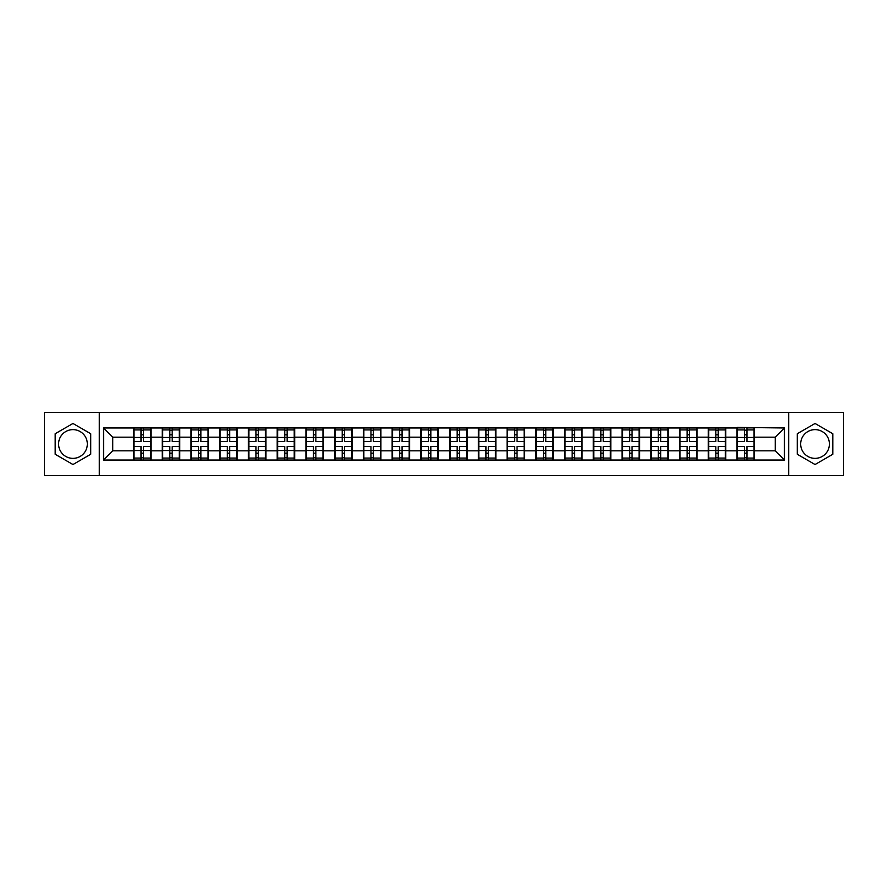 <?xml version="1.0" encoding="UTF-8"?>
<svg xmlns="http://www.w3.org/2000/svg" width="888" height="888" viewBox="0 0 888 888"><rect width="100%" height="100%" fill="white"/><g stroke="black" fill="none" stroke-linecap="round" stroke-linejoin="round"><path stroke-width="1.33" d="M815.04 429.626A14.375 14.375 0 0 0 800.676 444A14.375 14.375 0 0 0 815.04 458.375A14.375 14.375 0 0 0 829.414 444A14.375 14.375 0 0 0 815.04 429.626M72.96 458.375A14.375 14.375 0 0 1 58.586 444A14.375 14.375 0 0 1 72.96 429.626A14.375 14.375 0 0 1 87.324 444A14.375 14.375 0 0 1 72.96 458.375M788.699 475.591L843.6 475.591L843.6 412.409L788.699 412.409L788.699 475.591L99.301 475.591L99.301 412.409L44.4 412.409L44.4 475.591L99.301 475.591M788.699 412.409L99.301 412.409M775.246 450.815L775.246 437.185L754.523 437.185L754.523 450.815L775.246 450.815L784.459 460.028L784.459 427.972L737.018 427.417L737.018 437.185L725.785 437.185L725.785 450.815L737.018 450.815L737.018 437.185M784.459 460.028L103.541 460.028L103.541 427.972L133.478 427.972L133.478 437.185L112.754 437.185L112.754 450.815L133.478 450.815L133.478 437.185M737.018 427.972L133.478 427.972M737.018 450.815L737.018 460.028M725.785 450.815L725.785 460.028M725.785 427.972L725.785 437.185M697.047 450.815L708.28 450.815L708.28 437.185L697.047 437.185L697.047 460.028M708.28 450.815L708.28 460.028M708.28 427.972L708.28 437.185M697.047 427.972L697.047 437.185M668.298 450.815L679.542 450.815L679.542 437.185L668.298 437.185L668.298 460.028M679.542 450.815L679.542 460.028M679.542 427.972L679.542 437.185M668.298 427.972L668.298 437.185M639.56 450.815L650.804 450.815L650.804 437.185L639.56 437.185L639.56 460.028M650.804 450.815L650.804 460.028M650.804 427.972L650.804 437.185M639.56 427.972L639.56 437.185M610.822 450.815L622.055 450.815L622.055 437.185L610.822 437.185L610.822 460.028M622.055 450.815L622.055 460.028M622.055 427.972L622.055 437.185M610.822 427.972L610.822 437.185M582.084 450.815L593.317 450.815L593.317 437.185L582.084 437.185L582.084 460.028M593.317 450.815L593.317 460.028M593.317 427.972L593.317 437.185M582.084 427.972L582.084 437.185M553.346 450.815L564.579 450.815L564.579 437.185L553.346 437.185L553.346 460.028M564.579 450.815L564.579 460.028M564.579 427.972L564.579 437.185M553.346 427.972L553.346 437.185M524.597 450.815L535.841 450.815L535.841 437.185L524.597 437.185L524.597 460.028M535.841 450.815L535.841 460.028M535.841 427.972L535.841 437.185M524.597 427.972L524.597 437.185M495.859 450.815L507.104 450.815L507.104 437.185L495.859 437.185L495.859 460.028M507.104 450.815L507.104 460.028M507.104 427.972L507.104 437.185M495.859 427.972L495.859 437.185M467.121 450.815L478.355 450.815L478.355 437.185L467.121 437.185L467.121 460.028M478.355 450.815L478.355 460.028M478.355 427.972L478.355 437.185M467.121 427.972L467.121 437.185M438.383 450.815L449.617 450.815L449.617 437.185L438.383 437.185L438.383 460.028M449.617 450.815L449.617 460.028M449.617 427.972L449.617 437.185M438.383 427.972L438.383 437.185M409.646 450.815L420.879 450.815L420.879 437.185L409.646 437.185L409.646 460.028M420.879 450.815L420.879 460.028M420.879 427.972L420.879 437.185M409.646 427.972L409.646 437.185M380.897 450.815L392.141 450.815L392.141 437.185L380.897 437.185L380.897 460.028M392.141 450.815L392.141 460.028M392.141 427.972L392.141 437.185M380.897 427.972L380.897 437.185M352.159 450.815L363.403 450.815L363.403 437.185L352.159 437.185L352.159 460.028M363.403 450.815L363.403 460.028M363.403 427.972L363.403 437.185M352.159 427.972L352.159 437.185M323.421 450.815L334.654 450.815L334.654 437.185L323.421 437.185L323.421 460.028M334.654 450.815L334.654 460.028M334.654 427.972L334.654 437.185M323.421 427.972L323.421 437.185M294.683 450.815L305.916 450.815L305.916 437.185L294.683 437.185L294.683 460.028M305.916 450.815L305.916 460.028M305.916 427.972L305.916 437.185M294.683 427.972L294.683 437.185M265.945 450.815L277.178 450.815L277.178 437.185L265.945 437.185L265.945 460.028M277.178 450.815L277.178 460.028M277.178 427.972L277.178 437.185M265.945 427.972L265.945 437.185M237.196 450.815L248.44 450.815L248.44 437.185L237.196 437.185L237.196 460.028M248.44 450.815L248.44 460.028M248.44 427.972L248.44 437.185M237.196 427.972L237.196 437.185M208.458 450.815L219.702 450.815L219.702 437.185L208.458 437.185L208.458 460.028M219.702 450.815L219.702 460.028M219.702 427.972L219.702 437.185M208.458 427.972L208.458 437.185M179.72 450.815L190.953 450.815L190.953 437.185L179.72 437.185L179.72 460.028M190.953 450.815L190.953 460.028M190.953 427.972L190.953 437.185M179.72 427.972L179.72 437.185M150.982 450.815L162.215 450.815L162.215 437.185L150.982 437.185L150.982 460.028M162.215 450.815L162.215 460.028M162.215 427.972L162.215 437.185M150.982 427.972L150.982 437.185M133.478 450.815L133.478 460.028M112.754 450.815L103.541 460.028M103.541 427.972L112.754 437.185M754.523 450.815L754.523 460.028M754.523 427.972L754.523 437.185M784.459 427.972L775.246 437.185M72.96 423.476L55.178 433.733L55.178 454.268L72.96 464.524L90.731 454.268L90.731 433.733L72.96 423.476M797.269 454.268L815.04 464.524L832.822 454.268L832.822 433.733L815.04 423.476L797.269 433.733L797.269 454.268M150.516 446.486L150.516 460.117L143.423 460.117L143.423 446.486L150.516 446.486L150.516 427.883L143.423 427.883L143.423 429.903L150.516 429.903M133.933 437.473L141.026 437.473L141.026 427.883L133.933 427.883L133.933 446.486L141.026 446.486L141.026 460.117L133.933 460.117L133.933 458.097L141.026 458.097M141.026 434.798L143.423 434.798M143.423 430.181L141.026 430.181M141.026 437.484L143.423 437.484M141.026 437.473L141.026 441.514L133.933 441.514M133.933 429.903L141.026 429.903M141.026 450.516L143.423 450.516M141.026 457.82L143.423 457.82M141.026 453.202L143.423 453.202M133.933 446.486L133.933 458.097M143.423 458.097L150.516 458.097M143.423 429.903L143.423 441.514L150.516 441.514M179.254 446.486L179.254 460.117L172.161 460.117L172.161 446.486L179.254 446.486L179.254 427.883L172.161 427.883L172.161 429.903L179.254 429.903M162.682 437.473L169.774 437.473L169.774 427.883L162.682 427.883L162.682 446.486L169.774 446.486L169.774 460.117L162.682 460.117L162.682 458.097L169.774 458.097M169.774 434.798L172.161 434.798M172.161 430.181L169.774 430.181M169.774 437.484L172.161 437.484M169.774 437.473L169.774 441.514L162.682 441.514M162.682 429.903L169.774 429.903M169.774 450.516L172.161 450.516M169.774 457.82L172.161 457.82M169.774 453.202L172.161 453.202M162.682 446.486L162.682 458.097M172.161 458.097L179.254 458.097M172.161 429.903L172.161 441.514L179.254 441.514M208.003 446.486L208.003 460.117L200.91 460.117L200.91 446.486L208.003 446.486L208.003 427.883L200.91 427.883L200.91 429.903L208.003 429.903M191.419 437.473L198.512 437.473L198.512 427.883L191.419 427.883L191.419 446.486L198.512 446.486L198.512 460.117L191.419 460.117L191.419 458.097L198.512 458.097M198.512 434.798L200.91 434.798M200.91 430.181L198.512 430.181M198.512 437.484L200.91 437.484M198.512 437.473L198.512 441.514L191.419 441.514M191.419 429.903L198.512 429.903M198.512 450.516L200.91 450.516M198.512 457.82L200.91 457.82M198.512 453.202L200.91 453.202M191.419 446.486L191.419 458.097M200.91 458.097L208.003 458.097M200.91 429.903L200.91 441.514L208.003 441.514M236.741 446.486L236.741 460.117L229.648 460.117L229.648 446.486L236.741 446.486L236.741 427.883L229.648 427.883L229.648 429.903L236.741 429.903M220.157 437.473L227.25 437.473L227.25 427.883L220.157 427.883L220.157 446.486L227.25 446.486L227.25 460.117L220.157 460.117L220.157 458.097L227.25 458.097M227.25 434.798L229.648 434.798M229.648 430.181L227.25 430.181M227.25 437.484L229.648 437.484M227.25 437.473L227.25 441.514L220.157 441.514M220.157 429.903L227.25 429.903M227.25 450.516L229.648 450.516M227.25 457.82L229.648 457.82M227.25 453.202L229.648 453.202M220.157 446.486L220.157 458.097M229.648 458.097L236.741 458.097M229.648 429.903L229.648 441.514L236.741 441.514M265.479 446.486L265.479 460.117L258.386 460.117L258.386 446.486L265.479 446.486L265.479 427.883L258.386 427.883L258.386 429.903L265.479 429.903M248.895 437.473L255.988 437.473L255.988 427.883L248.895 427.883L248.895 446.486L255.988 446.486L255.988 460.117L248.895 460.117L248.895 458.097L255.988 458.097M255.988 434.798L258.386 434.798M258.386 430.181L255.988 430.181M255.988 437.484L258.386 437.484M255.988 437.473L255.988 441.514L248.895 441.514M248.895 429.903L255.988 429.903M255.988 450.516L258.386 450.516M255.988 457.82L258.386 457.82M255.988 453.202L258.386 453.202M248.895 446.486L248.895 458.097M258.386 458.097L265.479 458.097M258.386 429.903L258.386 441.514L265.479 441.514M294.217 446.486L294.217 460.117L287.124 460.117L287.124 446.486L294.217 446.486L294.217 427.883L287.124 427.883L287.124 429.903L294.217 429.903M277.633 437.473L284.726 437.473L284.726 427.883L277.633 427.883L277.633 446.486L284.726 446.486L284.726 460.117L277.633 460.117L277.633 458.097L284.726 458.097M284.726 434.798L287.124 434.798M287.124 430.181L284.726 430.181M284.726 437.484L287.124 437.484M284.726 437.473L284.726 441.514L277.633 441.514M277.633 429.903L284.726 429.903M284.726 450.516L287.124 450.516M284.726 457.82L287.124 457.82M284.726 453.202L287.124 453.202M277.633 446.486L277.633 458.097M287.124 458.097L294.217 458.097M287.124 429.903L287.124 441.514L294.217 441.514M322.954 446.486L322.954 460.117L315.862 460.117L315.862 446.486L322.954 446.486L322.954 427.883L315.862 427.883L315.862 429.903L322.954 429.903M306.382 437.473L313.475 437.473L313.475 427.883L306.382 427.883L306.382 446.486L313.475 446.486L313.475 460.117L306.382 460.117L306.382 458.097L313.475 458.097M313.475 434.798L315.862 434.798M315.862 430.181L313.475 430.181M313.475 437.484L315.862 437.484M313.475 437.473L313.475 441.514L306.382 441.514M306.382 429.903L313.475 429.903M313.475 450.516L315.862 450.516M313.475 457.82L315.862 457.82M313.475 453.202L315.862 453.202M306.382 446.486L306.382 458.097M315.862 458.097L322.954 458.097M315.862 429.903L315.862 441.514L322.954 441.514M351.704 446.486L351.704 460.117L344.611 460.117L344.611 446.486L351.704 446.486L351.704 427.883L344.611 427.883L344.611 429.903L351.704 429.903M335.12 437.473L342.213 437.473L342.213 427.883L335.12 427.883L335.12 446.486L342.213 446.486L342.213 460.117L335.12 460.117L335.12 458.097L342.213 458.097M342.213 434.798L344.611 434.798M344.611 430.181L342.213 430.181M342.213 437.484L344.611 437.484M342.213 437.473L342.213 441.514L335.12 441.514M335.12 429.903L342.213 429.903M342.213 450.516L344.611 450.516M342.213 457.82L344.611 457.82M342.213 453.202L344.611 453.202M335.12 446.486L335.12 458.097M344.611 458.097L351.704 458.097M344.611 429.903L344.611 441.514L351.704 441.514M380.441 446.486L380.441 460.117L373.349 460.117L373.349 446.486L380.441 446.486L380.441 427.883L373.349 427.883L373.349 429.903L380.441 429.903M363.858 437.473L370.951 437.473L370.951 427.883L363.858 427.883L363.858 446.486L370.951 446.486L370.951 460.117L363.858 460.117L363.858 458.097L370.951 458.097M370.951 434.798L373.349 434.798M373.349 430.181L370.951 430.181M370.951 437.484L373.349 437.484M370.951 437.473L370.951 441.514L363.858 441.514M363.858 429.903L370.951 429.903M370.951 450.516L373.349 450.516M370.951 457.82L373.349 457.82M370.951 453.202L373.349 453.202M363.858 446.486L363.858 458.097M373.349 458.097L380.441 458.097M373.349 429.903L373.349 441.514L380.441 441.514M409.179 446.486L409.179 460.117L402.086 460.117L402.086 446.486L409.179 446.486L409.179 427.883L402.086 427.883L402.086 429.903L409.179 429.903M392.596 437.473L399.689 437.473L399.689 427.883L392.596 427.883L392.596 446.486L399.689 446.486L399.689 460.117L392.596 460.117L392.596 458.097L399.689 458.097M399.689 434.798L402.086 434.798M402.086 430.181L399.689 430.181M399.689 437.484L402.086 437.484M399.689 437.473L399.689 441.514L392.596 441.514M392.596 429.903L399.689 429.903M399.689 450.516L402.086 450.516M399.689 457.82L402.086 457.82M399.689 453.202L402.086 453.202M392.596 446.486L392.596 458.097M402.086 458.097L409.179 458.097M402.086 429.903L402.086 441.514L409.179 441.514M437.917 446.486L437.917 460.117L430.824 460.117L430.824 446.486L437.917 446.486L437.917 427.883L430.824 427.883L430.824 429.903L437.917 429.903M421.345 437.473L428.438 437.473L428.438 427.883L421.345 427.883L421.345 446.486L428.438 446.486L428.438 460.117L421.345 460.117L421.345 458.097L428.438 458.097M428.438 434.798L430.824 434.798M430.824 430.181L428.438 430.181M428.438 437.484L430.824 437.484M428.438 437.473L428.438 441.514L421.345 441.514M421.345 429.903L428.438 429.903M428.438 450.516L430.824 450.516M428.438 457.82L430.824 457.82M428.438 453.202L430.824 453.202M421.345 446.486L421.345 458.097M430.824 458.097L437.917 458.097M430.824 429.903L430.824 441.514L437.917 441.514M466.655 446.486L466.655 460.117L459.562 460.117L459.562 446.486L466.655 446.486L466.655 427.883L459.562 427.883L459.562 429.903L466.655 429.903M450.083 437.473L457.176 437.473L457.176 427.883L450.083 427.883L450.083 446.486L457.176 446.486L457.176 460.117L450.083 460.117L450.083 458.097L457.176 458.097M457.176 434.798L459.562 434.798M459.562 430.181L457.176 430.181M457.176 437.484L459.562 437.484M457.176 437.473L457.176 441.514L450.083 441.514M450.083 429.903L457.176 429.903M457.176 450.516L459.562 450.516M457.176 457.82L459.562 457.82M457.176 453.202L459.562 453.202M450.083 446.486L450.083 458.097M459.562 458.097L466.655 458.097M459.562 429.903L459.562 441.514L466.655 441.514M495.404 446.486L495.404 460.117L488.311 460.117L488.311 446.486L495.404 446.486L495.404 427.883L488.311 427.883L488.311 429.903L495.404 429.903M478.821 437.473L485.914 437.473L485.914 427.883L478.821 427.883L478.821 446.486L485.914 446.486L485.914 460.117L478.821 460.117L478.821 458.097L485.914 458.097M485.914 434.798L488.311 434.798M488.311 430.181L485.914 430.181M485.914 437.484L488.311 437.484M485.914 437.473L485.914 441.514L478.821 441.514M478.821 429.903L485.914 429.903M485.914 450.516L488.311 450.516M485.914 457.82L488.311 457.82M485.914 453.202L488.311 453.202M478.821 446.486L478.821 458.097M488.311 458.097L495.404 458.097M488.311 429.903L488.311 441.514L495.404 441.514M524.142 446.486L524.142 460.117L517.049 460.117L517.049 446.486L524.142 446.486L524.142 427.883L517.049 427.883L517.049 429.903L524.142 429.903M507.559 437.473L514.652 437.473L514.652 427.883L507.559 427.883L507.559 446.486L514.652 446.486L514.652 460.117L507.559 460.117L507.559 458.097L514.652 458.097M514.652 434.798L517.049 434.798M517.049 430.181L514.652 430.181M514.652 437.484L517.049 437.484M514.652 437.473L514.652 441.514L507.559 441.514M507.559 429.903L514.652 429.903M514.652 450.516L517.049 450.516M514.652 457.82L517.049 457.82M514.652 453.202L517.049 453.202M507.559 446.486L507.559 458.097M517.049 458.097L524.142 458.097M517.049 429.903L517.049 441.514L524.142 441.514M552.88 446.486L552.88 460.117L545.787 460.117L545.787 446.486L552.88 446.486L552.88 427.883L545.787 427.883L545.787 429.903L552.88 429.903M536.297 437.473L543.389 437.473L543.389 427.883L536.297 427.883L536.297 446.486L543.389 446.486L543.389 460.117L536.297 460.117L536.297 458.097L543.389 458.097M543.389 434.798L545.787 434.798M545.787 430.181L543.389 430.181M543.389 437.484L545.787 437.484M543.389 437.473L543.389 441.514L536.297 441.514M536.297 429.903L543.389 429.903M543.389 450.516L545.787 450.516M543.389 457.82L545.787 457.82M543.389 453.202L545.787 453.202M536.297 446.486L536.297 458.097M545.787 458.097L552.88 458.097M545.787 429.903L545.787 441.514L552.88 441.514M581.618 446.486L581.618 460.117L574.525 460.117L574.525 446.486L581.618 446.486L581.618 427.883L574.525 427.883L574.525 429.903L581.618 429.903M565.046 437.473L572.138 437.473L572.138 427.883L565.046 427.883L565.046 446.486L572.138 446.486L572.138 460.117L565.046 460.117L565.046 458.097L572.138 458.097M572.138 434.798L574.525 434.798M574.525 430.181L572.138 430.181M572.138 437.484L574.525 437.484M572.138 437.473L572.138 441.514L565.046 441.514M565.046 429.903L572.138 429.903M572.138 450.516L574.525 450.516M572.138 457.82L574.525 457.82M572.138 453.202L574.525 453.202M565.046 446.486L565.046 458.097M574.525 458.097L581.618 458.097M574.525 429.903L574.525 441.514L581.618 441.514M610.367 446.486L610.367 460.117L603.274 460.117L603.274 446.486L610.367 446.486L610.367 427.883L603.274 427.883L603.274 429.903L610.367 429.903M593.783 437.473L600.876 437.473L600.876 427.883L593.783 427.883L593.783 446.486L600.876 446.486L600.876 460.117L593.783 460.117L593.783 458.097L600.876 458.097M600.876 434.798L603.274 434.798M603.274 430.181L600.876 430.181M600.876 437.484L603.274 437.484M600.876 437.473L600.876 441.514L593.783 441.514M593.783 429.903L600.876 429.903M600.876 450.516L603.274 450.516M600.876 457.82L603.274 457.82M600.876 453.202L603.274 453.202M593.783 446.486L593.783 458.097M603.274 458.097L610.367 458.097M603.274 429.903L603.274 441.514L610.367 441.514M639.105 446.486L639.105 460.117L632.012 460.117L632.012 446.486L639.105 446.486L639.105 427.883L632.012 427.883L632.012 429.903L639.105 429.903M622.521 437.473L629.614 437.473L629.614 427.883L622.521 427.883L622.521 446.486L629.614 446.486L629.614 460.117L622.521 460.117L622.521 458.097L629.614 458.097M629.614 434.798L632.012 434.798M632.012 430.181L629.614 430.181M629.614 437.484L632.012 437.484M629.614 437.473L629.614 441.514L622.521 441.514M622.521 429.903L629.614 429.903M629.614 450.516L632.012 450.516M629.614 457.82L632.012 457.82M629.614 453.202L632.012 453.202M622.521 446.486L622.521 458.097M632.012 458.097L639.105 458.097M632.012 429.903L632.012 441.514L639.105 441.514M667.843 446.486L667.843 460.117L660.75 460.117L660.75 446.486L667.843 446.486L667.843 427.883L660.75 427.883L660.75 429.903L667.843 429.903M651.259 437.473L658.352 437.473L658.352 427.883L651.259 427.883L651.259 446.486L658.352 446.486L658.352 460.117L651.259 460.117L651.259 458.097L658.352 458.097M658.352 434.798L660.75 434.798M660.75 430.181L658.352 430.181M658.352 437.484L660.75 437.484M658.352 437.473L658.352 441.514L651.259 441.514M651.259 429.903L658.352 429.903M658.352 450.516L660.75 450.516M658.352 457.82L660.75 457.82M658.352 453.202L660.75 453.202M651.259 446.486L651.259 458.097M660.75 458.097L667.843 458.097M660.75 429.903L660.75 441.514L667.843 441.514M696.581 446.486L696.581 460.117L689.488 460.117L689.488 446.486L696.581 446.486L696.581 427.883L689.488 427.883L689.488 429.903L696.581 429.903M679.997 437.473L687.09 437.473L687.09 427.883L679.997 427.883L679.997 446.486L687.09 446.486L687.09 460.117L679.997 460.117L679.997 458.097L687.09 458.097M687.09 434.798L689.488 434.798M689.488 430.181L687.09 430.181M687.09 437.484L689.488 437.484M687.09 437.473L687.09 441.514L679.997 441.514M679.997 429.903L687.09 429.903M687.09 450.516L689.488 450.516M687.09 457.82L689.488 457.82M687.09 453.202L689.488 453.202M679.997 446.486L679.997 458.097M689.488 458.097L696.581 458.097M689.488 429.903L689.488 441.514L696.581 441.514M725.318 446.486L725.318 460.117L718.226 460.117L718.226 446.486L725.318 446.486L725.318 427.883L718.226 427.883L718.226 429.903L725.318 429.903M708.746 437.473L715.839 437.473L715.839 427.883L708.746 427.883L708.746 446.486L715.839 446.486L715.839 460.117L708.746 460.117L708.746 458.097L715.839 458.097M715.839 434.798L718.226 434.798M718.226 430.181L715.839 430.181M715.839 437.484L718.226 437.484M715.839 437.473L715.839 441.514L708.746 441.514M708.746 429.903L715.839 429.903M715.839 450.516L718.226 450.516M715.839 457.82L718.226 457.82M715.839 453.202L718.226 453.202M708.746 446.486L708.746 458.097M718.226 458.097L725.318 458.097M718.226 429.903L718.226 441.514L725.318 441.514M754.067 446.486L754.067 460.117L746.975 460.117L746.975 446.486L754.067 446.486L754.067 427.883L746.975 427.883L746.975 429.903L754.067 429.903M737.484 437.473L744.577 437.473L744.577 427.883L737.484 427.883L737.484 446.486L744.577 446.486L744.577 460.117L737.484 460.117L737.484 458.097L744.577 458.097M744.577 434.798L746.975 434.798M746.975 430.181L744.577 430.181M744.577 437.484L746.975 437.484M744.577 437.473L744.577 441.514L737.484 441.514M737.484 429.903L744.577 429.903M744.577 450.516L746.975 450.516M744.577 457.82L746.975 457.82M744.577 453.202L746.975 453.202M737.484 446.486L737.484 458.097M746.975 458.097L754.067 458.097M746.975 429.903L746.975 441.514L754.067 441.514M133.933 450.527L141.026 450.527M143.423 450.527L150.516 450.527M143.423 437.473L150.516 437.473M162.682 450.527L169.774 450.527M172.161 450.527L179.254 450.527M172.161 437.473L179.254 437.473M191.419 450.527L198.512 450.527M200.91 450.527L208.003 450.527M200.91 437.473L208.003 437.473M220.157 450.527L227.25 450.527M229.648 450.527L236.741 450.527M229.648 437.473L236.741 437.473M248.895 450.527L255.988 450.527M258.386 450.527L265.479 450.527M258.386 437.473L265.479 437.473M277.633 450.527L284.726 450.527M287.124 450.527L294.217 450.527M287.124 437.473L294.217 437.473M306.382 450.527L313.475 450.527M315.862 450.527L322.954 450.527M315.862 437.473L322.954 437.473M335.12 450.527L342.213 450.527M344.611 450.527L351.704 450.527M344.611 437.473L351.704 437.473M363.858 450.527L370.951 450.527M373.349 450.527L380.441 450.527M373.349 437.473L380.441 437.473M392.596 450.527L399.689 450.527M402.086 450.527L409.179 450.527M402.086 437.473L409.179 437.473M421.345 450.527L428.438 450.527M430.824 450.527L437.917 450.527M430.824 437.473L437.917 437.473M450.083 450.527L457.176 450.527M459.562 450.527L466.655 450.527M459.562 437.473L466.655 437.473M478.821 450.527L485.914 450.527M488.311 450.527L495.404 450.527M488.311 437.473L495.404 437.473M507.559 450.527L514.652 450.527M517.049 450.527L524.142 450.527M517.049 437.473L524.142 437.473M536.297 450.527L543.389 450.527M545.787 450.527L552.88 450.527M545.787 437.473L552.88 437.473M565.046 450.527L572.138 450.527M574.525 450.527L581.618 450.527M574.525 437.473L581.618 437.473M593.783 450.527L600.876 450.527M603.274 450.527L610.367 450.527M603.274 437.473L610.367 437.473M622.521 450.527L629.614 450.527M632.012 450.527L639.105 450.527M632.012 437.473L639.105 437.473M651.259 450.527L658.352 450.527M660.75 450.527L667.843 450.527M660.75 437.473L667.843 437.473M679.997 450.527L687.09 450.527M689.488 450.527L696.581 450.527M689.488 437.473L696.581 437.473M708.746 450.527L715.839 450.527M718.226 450.527L725.318 450.527M718.226 437.473L725.318 437.473M737.484 450.527L744.577 450.527M746.975 450.527L754.067 450.527M746.975 437.473L754.067 437.473"/></g></svg>
